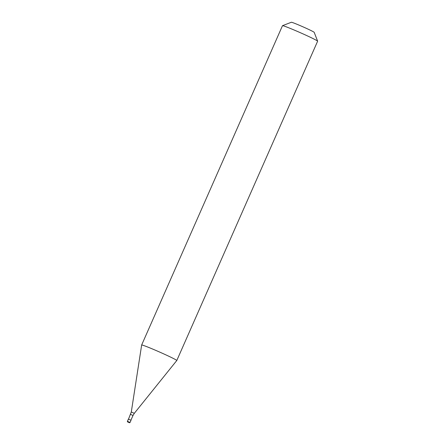 <?xml version="1.0" encoding="UTF-8"?>
<svg xmlns="http://www.w3.org/2000/svg" width="445" height="445" viewBox="0 0 445 445"><rect width="100%" height="100%" fill="white"/><g stroke="black" fill="none" stroke-linecap="round" stroke-linejoin="round"><path stroke-width="0.67" d="M128.538 422.322L127.671 421.932A0.478 0.478 -84.8 0 1 127.431 421.298L128.399 419.107L131.008 420.269M128.399 419.107L127.426 421.315L130.051 422.466L131.019 420.269M128.505 419.134L131.297 411.992L141.649 345.02A19.207 0.807 -156.2 0 0 141.649 345.02A19.207 0.807 -156.2 0 1 141.827 344.975A19.207 0.807 23.8 0 1 160.634 352.507A19.207 0.807 23.8 0 1 176.793 360.511A19.207 0.807 23.8 0 1 176.787 360.517L134.312 413.322L131.308 412.009M317.624 41.163L314.181 32.324A12.482 0.523 23.8 0 0 303.44 27.039A12.482 0.523 23.8 0 0 291.453 22.25A12.482 0.523 -156.2 0 0 291.358 22.256L282.508 25.677A19.207 0.807 -156.2 0 1 282.653 25.671A19.207 0.807 23.8 0 1 301.098 33.036A19.207 0.807 23.8 0 1 317.624 41.163A19.207 0.807 23.8 0 1 317.624 41.201L176.793 360.511M282.508 25.677A19.207 0.807 -156.2 0 0 282.48 25.704L141.649 345.009M127.671 421.932L129.412 422.711L127.671 421.932M127.431 421.298L127.593 421.905L129.562 422.75L130.051 422.466M130.602 414.395L133.011 415.463L134.312 413.322M130.919 420.197L133.011 415.463"/></g></svg>
